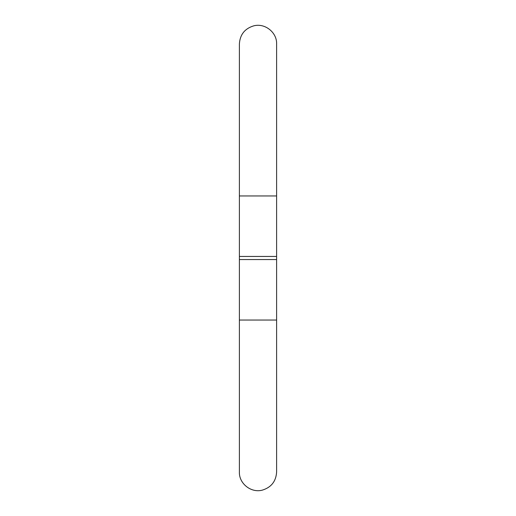 <?xml version="1.0" encoding="UTF-8"?>
<svg xmlns="http://www.w3.org/2000/svg" width="516" height="516" viewBox="0 0 516 516"><rect width="100%" height="100%" fill="white"/><g stroke="black" fill="none" stroke-linecap="round" stroke-linejoin="round"><path stroke-width="0.77" d="M276.615 259.548L239.385 259.548L239.385 472.037L239.385 320.043L276.615 320.043L276.615 195.957L239.385 195.957L239.385 43.963L239.385 256.452L276.615 256.452M239.385 256.452L239.385 259.548M239.385 472.037C238.934 483.447 250.97 493.232 262.334 490.135C271.261 487.388 276.015 481.357 276.615 472.037L276.615 320.043M276.615 195.957L276.615 43.963C277.066 32.553 265.031 22.768 253.666 25.865C244.739 28.612 239.985 34.643 239.385 43.963"/></g></svg>
